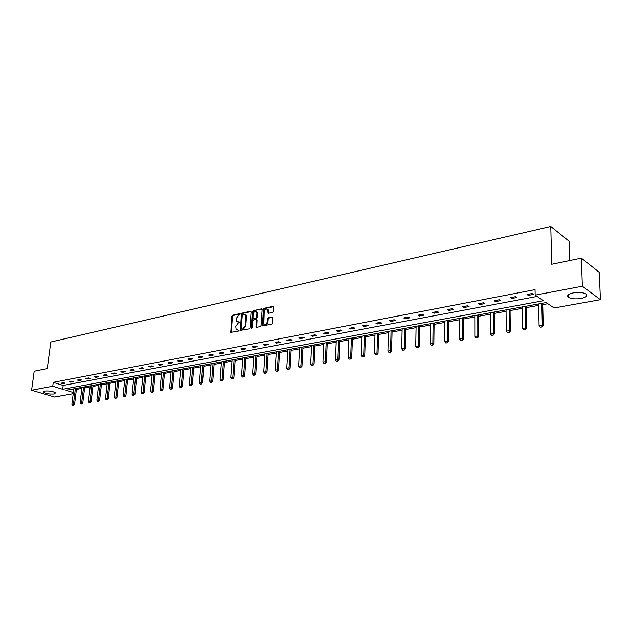 <?xml version="1.0" encoding="UTF-8"?>
<svg xmlns="http://www.w3.org/2000/svg" width="632" height="632" viewBox="0 0 632 632"><rect width="100%" height="100%" fill="white"/><g stroke="black" fill="none" stroke-linecap="round" stroke-linejoin="round"><path stroke-width="0.95" d="M240.302 314.104L239.86 313.606L232.537 315.21L231.794 316.221L230.743 332.385L238.572 331.042L239.101 330.323L236.155 329.462L235.791 326.365L238.217 323.11L239.702 322.194L236.739 321.333L236.4 318.283L238.817 315.028L240.302 314.104M581.061 298.462C575.634 299.252 571.462 298.889 568.539 297.372C566.517 295.571 568.113 294.07 573.335 292.869C578.754 292.055 582.957 292.411 585.919 293.927C587.973 295.768 586.346 297.277 581.061 298.462M54.241 393.973C49.47 394.313 45.828 393.704 43.308 392.14L44.572 391.074C49.343 390.726 53.001 391.334 55.529 392.891L54.241 393.973M272.337 312.682L273.127 311.631L273.411 307.136L272.74 306.409L264.176 308.282L263.402 309.325L262.47 325.828L271.602 324.263L272.392 323.221L272.613 317.225L268.379 317.785L267.589 318.828L267.415 321.53C266.68 324.09 265.503 324.832 263.884 323.774L264.231 311.821C264.982 309.245 266.167 308.511 267.778 309.601L268.11 313.259L272.337 312.682M73.201 393.712L54.534 397.046L31.6 390.236L34.191 371.253L47.289 368.543L50.805 342.031L550.772 226.453L551.744 264.271L581.353 258.148L582.349 286.217L600.4 299.694L554.074 307.958L546.111 302.554L65.973 390.292L73.352 392.551M31.6 390.236L52.74 386.239L62.686 389.288L543.394 300.721L535.154 295.128L582.349 286.217M535.154 295.128L535.043 289.63L53.246 382.352L52.74 386.239M251.07 312.01L250.43 311.292L242.167 313.101L241.408 314.12L240.397 330.386L249.19 328.861L249.964 327.834L251.07 312.01M253.077 310.715L261.482 308.874L262.146 309.593L261.079 325.543L260.297 326.586L256.671 327.329L256.015 326.586L256.458 320.124L255.802 319.389L253.416 319.895L252.642 320.93L252.176 327.637L251.283 328.229L252.31 311.742L253.077 310.715L262.067 309.159M581.353 258.148L599.278 272.36L600.4 299.694M569.669 260.566L569.053 241.163L550.772 226.453M76.409 389.407L81.852 388.419M84.617 387.914L90.163 386.91M92.944 386.405L98.592 385.378M101.397 384.864L107.156 383.822M109.984 383.308L115.854 382.234M118.713 381.72L124.694 380.63M127.569 380.108L133.668 379.002M136.575 378.473L142.785 377.344M145.723 376.806L152.059 375.653M155.014 375.116L161.476 373.947M164.462 373.401L171.051 372.201M174.061 371.656L180.784 370.431M183.825 369.878L190.682 368.638M193.748 368.077L200.739 366.805M203.836 366.244L210.977 364.948M214.106 364.38L221.382 363.052M224.542 362.476L231.976 361.125M235.159 360.548L242.751 359.166M245.967 358.581L253.708 357.175M256.963 356.582L264.871 355.145M268.158 354.552L276.231 353.083M279.549 352.482L287.797 350.981M291.147 350.373L299.568 348.84M302.957 348.224L311.56 346.66M314.981 346.036L323.774 344.44M327.234 343.808L336.216 342.181M339.716 341.541L348.896 339.874M352.427 339.226L361.82 337.52M365.391 336.872L374.989 335.126M378.6 334.47L388.419 332.685M392.069 332.021L402.11 330.196M405.799 329.525L416.077 327.66M419.806 326.981L430.321 325.069M434.097 324.382L444.857 322.431M448.673 321.735L459.685 319.729M463.548 319.026L474.829 316.98M478.732 316.269L490.282 314.167M494.24 313.448L506.066 311.3M510.064 310.573L522.182 308.369M526.235 307.634L538.654 305.375M542.754 304.632L547.81 303.708M53.246 382.352L63.176 385.433L537.089 296.44M63.176 385.433L62.686 389.288M533.677 294.346L528.289 295.365L526.977 294.488L532.365 293.461L533.677 294.346M517 297.506L511.73 298.502L510.403 297.64L515.673 296.637L517 297.506M500.686 300.595L495.528 301.575L494.185 300.729L499.343 299.742L500.686 300.595M484.712 303.629L479.672 304.585L478.306 303.747L483.354 302.791L484.712 303.629M469.086 306.591L464.141 307.523L462.758 306.71L467.704 305.762L469.086 306.591M453.776 309.49L448.933 310.407L447.543 309.601L452.386 308.685L453.776 309.49M438.782 312.334L434.042 313.235L432.636 312.437L437.376 311.537L438.782 312.334M424.096 315.115L419.451 316L418.029 315.218L422.674 314.333L424.096 315.115M409.702 317.849L405.152 318.71L403.714 317.943L408.272 317.074L409.702 317.849M395.6 320.519L391.137 321.364L389.691 320.614L394.155 319.76L395.6 320.519M381.775 323.142L377.399 323.971L375.945 323.228L380.322 322.391L381.775 323.142M368.219 325.709L363.929 326.523L362.468 325.796L366.757 324.974L368.219 325.709M354.931 328.229L350.721 329.027L349.243 328.308L353.454 327.51L354.931 328.229M341.896 330.702L337.764 331.484L336.279 330.773L340.411 329.991L341.896 330.702M329.106 333.127L325.053 333.894L323.56 333.198L327.613 332.424L329.106 333.127M316.553 335.505L312.587 336.256L311.086 335.568L315.06 334.818L316.553 335.505M304.245 337.836L300.342 338.578L298.841 337.899L302.736 337.156L304.245 337.836M292.158 340.127L288.334 340.853L286.817 340.19L290.649 339.463L292.158 340.127M280.292 342.378L276.54 343.089L275.015 342.433L278.775 341.722L280.292 342.378M268.647 344.582L264.958 345.285L263.433 344.637L267.123 343.934L268.647 344.582M257.208 346.755L253.582 347.442L252.05 346.802L255.676 346.115L257.208 346.755M245.974 348.88L242.412 349.559L240.879 348.927L244.434 348.256L245.974 348.88M234.938 350.973L231.438 351.637L229.898 351.021L233.398 350.357L234.938 350.973M224.091 353.027L220.655 353.683L219.114 353.075L222.551 352.419L224.091 353.027M213.434 355.05L210.061 355.69L208.513 355.089L211.894 354.449L213.434 355.05M202.967 357.033L199.649 357.665L198.1 357.072L201.418 356.44L202.967 357.033M192.673 358.984L189.41 359.6L187.862 359.023L191.125 358.399L192.673 358.984M182.553 360.904L179.346 361.512L177.79 360.935L180.997 360.327L182.553 360.904M172.607 362.792L169.455 363.384L167.899 362.815L171.051 362.223L172.607 362.792M162.827 364.64L159.722 365.233L158.166 364.672L161.263 364.079L162.827 364.64M153.205 366.465L150.155 367.042L148.591 366.497L151.641 365.912L153.205 366.465M143.74 368.259L140.739 368.827L139.174 368.282L142.176 367.713L143.74 368.259M134.426 370.028L131.48 370.589L129.916 370.044L132.862 369.483L134.426 370.028M125.27 371.766L122.363 372.311L120.799 371.782L123.706 371.229L125.27 371.766M116.256 373.473L113.397 374.01L111.832 373.488L114.692 372.943L116.256 373.473M107.385 375.155L104.572 375.685L103.008 375.171L105.82 374.634L107.385 375.155M98.655 376.806L95.882 377.336L94.318 376.822L97.083 376.293L98.655 376.806M90.06 378.434L87.335 378.955L85.762 378.45L88.488 377.928L90.06 378.434M81.599 380.037L78.913 380.551L77.349 380.053L80.027 379.54L81.599 380.037M73.265 381.617L70.618 382.123L69.054 381.625L71.7 381.128L73.265 381.617M65.056 383.174L62.457 383.671L60.893 383.182L63.492 382.684L65.056 383.174M62.457 383.671L62.56 382.866M70.618 382.123L70.721 381.309M78.913 380.551L79.016 379.737M87.335 378.955L87.429 378.134M95.882 377.336L95.985 376.506M104.572 375.685L104.667 374.855M113.397 374.01L113.491 373.172M122.363 372.311L122.458 371.466M131.48 370.589L131.567 369.736M140.739 368.827L140.825 367.974M150.155 367.042L150.242 366.181M159.722 365.233L159.809 364.356M169.455 363.384L169.534 362.507M179.346 361.512L179.433 360.627M189.41 359.6L189.489 358.707M199.649 357.665L199.728 356.764M210.061 355.69L210.14 354.781M220.655 353.683L220.726 352.767M231.438 351.637L231.51 350.713M242.412 349.559L242.483 348.627M253.582 347.442L253.645 346.502M264.958 345.285L265.021 344.337M276.54 343.089L276.595 342.133M288.334 340.853L288.389 339.89M300.342 338.578L300.398 337.607M312.587 336.256L312.635 335.276M325.053 333.894L325.101 332.906M337.764 331.484L337.812 330.489M350.721 329.027L350.76 328.024M363.929 326.523L363.969 325.504M377.399 323.971L377.43 322.944M391.137 321.364L391.168 320.329M405.152 318.71L405.175 317.667M419.451 316L419.466 314.949M434.042 313.235L434.058 312.168M448.933 310.407L448.941 309.332M464.141 307.523L464.141 306.441M479.672 304.585L479.664 303.486M495.528 301.575L495.52 300.469M511.73 298.502L511.715 297.388M528.289 295.365L528.273 294.243M237.664 321.909L238.311 321.893M239.694 321.996L238.92 322.162M237.079 330.023L237.703 330.007M239.086 330.117L238.327 330.275M240.286 313.914L233.153 315.479L232.402 316.49L231.296 332.535M250.999 311.576L242.783 313.369L242.024 314.396L240.95 330.552M242.846 314.151L242.309 314.862L241.305 328.664L241.748 329.177L242.767 328.972L245.208 325.693L245.888 316.237L245.469 314.515L242.846 314.151M245.145 314.191L246.085 314.791L246.504 316.506L245.824 325.962L243.383 329.233L242.364 329.438M256.474 319.658L257.066 320.4L256.711 327.321M253.685 310.991L252.918 312.018L251.805 328.292M256.908 313.44L256.576 312.034C254.996 310.999 253.835 311.742 253.108 314.262L252.982 318.473L255.889 318.157L256.663 317.122L256.908 313.44L257.524 313.717L257.185 312.311L256.323 311.766M257.524 313.717L257.271 317.398L256.497 318.433L254.111 318.939M267.502 309.301L268.387 309.885L268.679 313.464M264.769 324.335C266.38 324.935 267.462 324.09 268.023 321.807L267.415 321.53M272.653 317.296L268.987 318.062L268.205 319.105L268.023 321.807M272.74 306.409L273.324 306.686L264.784 308.566L264.01 309.601L263.038 326.025M73.802 388.862L71.882 404.409L73.446 404.148L75.366 388.577M73.399 405.357L72.609 405.491L73.581 405.412L73.446 404.148L74.56 404.472L76.543 388.364M71.882 404.409L72.609 405.491M73.581 405.412L74.56 404.472M81.978 387.369L80.082 403.026L81.678 402.758L83.566 387.076M81.623 403.982L80.825 404.117L81.805 404.038L81.678 402.758L82.792 403.09L84.743 386.863M80.082 403.026L80.825 404.117M81.805 404.038L82.792 403.09M90.289 385.852L88.417 401.62L90.028 401.352L91.893 385.56M89.965 402.584L89.159 402.718L90.155 402.639L90.028 401.352L91.142 401.691L93.07 385.346M88.417 401.62L89.159 402.718M90.155 402.639L91.142 401.691M98.718 384.311L96.87 400.198L98.513 399.922L100.354 384.011M98.45 401.162L97.628 401.304L98.632 401.225L98.513 399.922L99.627 400.261L101.523 383.798M96.87 400.198L97.628 401.304M98.632 401.225L99.627 400.261M107.282 382.747L105.465 398.752L107.132 398.468L108.941 382.447M107.061 399.724L106.223 399.866L107.243 399.78L107.132 398.468L108.238 398.816L110.11 382.234M105.465 398.752L106.223 399.866M107.243 399.78L108.238 398.816M115.972 381.159L114.187 397.275L115.885 396.991L117.663 380.851M115.806 398.255L114.961 398.397L115.988 398.318L115.885 396.991L116.991 397.338L118.832 380.638M114.187 397.275L114.961 398.397M115.988 398.318L116.991 397.338M124.812 379.548L123.05 395.782L124.773 395.498L126.526 379.232M124.694 396.77L123.833 396.912L124.875 396.825L124.773 395.498L125.886 395.845L127.688 379.018M123.05 395.782L123.833 396.912M124.875 396.825L125.886 395.845M133.786 377.904L132.056 394.265L133.81 393.973L135.525 377.588M133.723 395.261L132.846 395.403L133.905 395.316L133.81 393.973L134.916 394.329L136.686 377.375M132.056 394.265L132.846 395.403M133.905 395.316L134.916 394.329M142.903 376.238L141.213 392.725L142.99 392.425L144.673 375.914M142.895 393.72L142.01 393.87L143.077 393.783L142.99 392.425L144.096 392.788L145.834 375.7M141.213 392.725L142.01 393.87M143.077 393.783L144.096 392.788M152.17 374.547L150.511 391.153L152.32 390.853L153.963 374.215M152.217 392.156L151.317 392.314L152.407 392.219L152.32 390.853L153.426 391.216L155.124 374.002M150.511 391.153L151.317 392.314M152.407 392.219L153.426 391.216M161.587 372.825L159.967 389.565L161.8 389.249L163.411 372.493M161.697 390.576L160.781 390.726L161.879 390.631L161.8 389.249L162.906 389.62L164.573 372.28M159.967 389.565L160.781 390.726M161.879 390.631L162.906 389.62M171.154 371.071L169.574 387.937L171.438 387.629L173.018 370.731M171.327 388.957L170.395 389.115L171.517 389.02L171.438 387.629L172.544 388.001L174.171 370.526M169.574 387.937L170.395 389.115M171.517 389.02L172.544 388.001M180.886 369.293L179.338 386.294L181.242 385.97L182.774 368.954M181.123 387.321L180.175 387.479L181.305 387.384L181.242 385.97L182.34 386.357L183.928 368.74M179.338 386.294L180.175 387.479M181.305 387.384L182.34 386.357M190.777 367.492L189.276 384.619L191.204 384.296L192.705 367.137M191.085 385.654L190.114 385.812L191.267 385.718L191.204 384.296L192.302 384.683L193.85 366.931M189.276 384.619L190.114 385.812M191.267 385.718L192.302 384.683M200.842 365.652L199.372 382.913L201.339 382.589L202.793 365.296M201.213 383.956L200.226 384.122L201.395 384.019L201.339 382.589L202.438 382.976L203.939 365.083M199.372 382.913L200.226 384.122M201.395 384.019L202.438 382.976M211.072 363.779L209.65 381.183L211.649 380.851L213.055 363.416M211.515 382.226L210.511 382.4L211.696 382.297L211.649 380.851L212.739 381.246L214.201 363.21M209.65 381.183L210.511 382.4M211.696 382.297L212.739 381.246M221.477 361.875L220.102 379.421L222.132 379.082L223.499 361.512M221.99 380.472L220.979 380.646L222.172 380.543L222.132 379.082L223.222 379.484L224.637 361.299M220.102 379.421L220.979 380.646M222.172 380.543L223.222 379.484M232.062 359.948L230.735 377.628L232.797 377.28L234.117 359.568M232.655 378.687L231.62 378.86L232.837 378.758L232.797 377.28L233.887 377.691L235.254 359.363M230.735 377.628L231.62 378.86M232.837 378.758L233.887 377.691M242.83 357.973L241.55 375.803L243.652 375.447L244.924 357.594M243.502 376.87L242.451 377.051L243.683 376.941L243.652 375.447L244.742 375.866L246.053 357.388M241.55 375.803L242.451 377.051M243.683 376.941L244.742 375.866M253.795 355.974L252.563 373.947L254.704 373.591L255.928 355.587M254.538 375.021L253.472 375.203L254.72 375.092L254.704 373.591L255.786 374.01L257.042 355.382M252.563 373.947L253.472 375.203M254.72 375.092L255.786 374.01M264.95 353.936L263.773 372.058L265.954 371.695L267.115 353.541M265.78 373.141L264.69 373.322L265.961 373.212L265.954 371.695L267.028 372.114L268.229 353.335M263.773 372.058L264.69 373.322M265.961 373.212L267.028 372.114M276.303 351.858L275.181 370.139L277.401 369.76L278.514 351.455M277.219 371.221L276.113 371.411L277.401 371.292L277.401 369.76L278.475 370.194L279.62 351.258M275.181 370.139L276.113 371.411M277.401 371.292L278.475 370.194M287.868 349.749L286.802 368.18L289.053 367.792L290.112 349.338M288.871 369.27L287.742 369.459L289.045 369.349L289.053 367.792L290.127 368.235L291.218 349.133M286.802 368.18L287.742 369.459M289.045 369.349L290.127 368.235M299.639 347.6L298.628 366.181L300.927 365.794L301.922 347.181M300.729 367.287L299.584 367.476L300.911 367.358L300.927 365.794L301.993 366.236L303.02 346.976M298.628 366.181L299.584 367.476M300.911 367.358L301.993 366.236M311.623 345.404L310.675 364.151L313.022 363.755L313.954 344.977M312.816 365.264L311.647 365.462L312.99 365.336L313.022 363.755L314.08 364.206L315.044 344.78M310.675 364.151L311.647 365.462M312.99 365.336L314.08 364.206M323.837 343.176L322.952 362.081L325.338 361.678L326.207 342.742M325.125 363.203L323.932 363.4L325.298 363.274L325.338 361.678L326.396 362.136L327.289 342.544M322.952 362.081L323.932 363.4M325.298 363.274L326.396 362.136M336.271 340.901L335.458 359.971L337.891 359.561L338.689 340.458M337.67 361.101L336.453 361.307L337.844 361.18L337.891 359.561L338.942 360.027L339.763 340.261M335.458 359.971L336.453 361.307M337.844 361.18L338.942 360.027M348.951 338.586L348.2 357.823L350.681 357.404L351.416 338.136M350.444 358.96L349.212 359.166L350.626 359.039L350.681 357.404L351.724 357.878L352.474 337.938M348.2 357.823L349.212 359.166M350.626 359.039L351.724 357.878M361.867 336.224L361.188 355.634L363.716 355.208L364.38 335.766M363.471 356.78L362.215 356.993L363.645 356.859L363.716 355.208L364.759 355.69L365.43 335.576M361.188 355.634L362.215 356.993M363.645 356.859L364.759 355.69M375.029 333.822L374.428 353.399L377.004 352.964L377.596 333.348M376.759 354.552L375.463 354.773L376.925 354.639L377.004 352.964L378.039 353.454L378.639 333.159M374.428 353.399L375.463 354.773M376.925 354.639L378.039 353.454M388.451 331.365L387.93 351.123L390.56 350.681L391.066 330.892M390.3 352.285L388.98 352.506L390.465 352.372L390.56 350.681L391.587 351.179L392.101 330.702M387.93 351.123L388.98 352.506M390.465 352.372L391.587 351.179M402.142 328.861L401.699 348.801L404.377 348.351L404.804 328.379M404.109 349.97L402.766 350.199L404.275 350.057L404.377 348.351L405.396 348.856L405.831 328.19M401.699 348.801L402.766 350.199M404.275 350.057L405.396 348.856M416.101 326.317L415.745 346.439L418.479 345.973L418.819 325.82M418.194 347.616L416.828 347.845L418.36 347.703L418.479 345.973L419.482 346.486L419.83 325.63M415.745 346.439L416.828 347.845M418.36 347.703L419.482 346.486M430.337 323.71L430.068 344.021L432.857 343.547L433.11 323.205M432.565 345.206L431.166 345.443L432.73 345.293L432.857 343.547L433.86 344.069L434.113 323.023M430.068 344.021L431.166 345.443M432.73 345.293L433.86 344.069M444.865 321.056L444.691 341.557L447.535 341.075L447.693 320.543M447.227 342.749L445.805 342.986L447.393 342.836L447.535 341.075L448.523 341.604L448.681 320.361M444.691 341.557L445.805 342.986M447.393 342.836L448.523 341.604M459.693 318.346L459.614 339.044L462.513 338.555L462.577 317.817M462.197 340.245L460.744 340.49L462.355 340.332L462.513 338.555L463.493 339.084L463.556 317.643M459.614 339.044L460.744 340.49M462.355 340.332L463.493 339.084M474.822 315.581L474.845 336.469L477.808 335.971L477.768 315.044M477.476 337.685L475.991 337.938L477.634 337.78L477.808 335.971L478.779 336.516L478.732 314.87M474.845 336.469L475.991 337.938M477.634 337.78L478.779 336.516M490.274 312.761L490.393 333.854L493.426 333.341L493.284 312.208M493.071 335.071L491.562 335.323L493.237 335.165L493.426 333.341L494.382 333.894L494.224 312.034M490.393 333.854L491.562 335.323M493.237 335.165L494.382 333.894M506.05 309.877L506.279 331.176L509.376 330.655L509.123 309.317M509.005 332.408L507.464 332.661L509.163 332.495L509.376 330.655L510.316 331.215L510.048 309.143M506.279 331.176L507.464 332.661M509.163 332.495L510.316 331.215M522.158 306.931L522.506 328.435L525.666 327.905L525.295 306.362M525.287 329.675L523.707 329.943L525.437 329.778L525.666 327.905L526.598 328.482L526.211 306.196M522.506 328.435L523.707 329.943M525.437 329.778L526.598 328.482M538.622 303.921L539.08 325.638L542.311 325.101L541.829 303.336M541.916 326.894L540.305 327.163L542.066 326.989L542.311 325.101L543.228 325.685L542.722 303.178M539.08 325.638L540.305 327.163M542.066 326.989L543.228 325.685M231.217 332.077L230.601 331.816M232.402 316.49L231.794 316.221M233.153 315.479L232.537 315.21M240.871 330.094L240.255 329.833M242.024 314.396L241.408 314.12M242.783 313.369L242.167 313.101M250.983 311.544L250.43 311.292M243.383 329.233L242.767 328.972M245.824 325.962L245.208 325.693M246.504 316.506L245.888 316.237M262.059 309.135L261.482 308.874M256.624 326.855L256.015 326.586M257.066 320.4L256.458 320.124M251.797 328.111L251.18 327.842M252.918 312.018L252.31 311.742M256.497 318.433L255.889 318.157M257.271 317.398L256.663 317.122M268.592 313.014L267.984 312.737M268.711 311.26L268.102 310.983M268.205 319.105L267.589 318.828M268.987 318.062L268.379 317.785M272.645 317.272L272.06 317.011M262.952 325.559L262.343 325.283M264.01 309.601L263.402 309.325M264.784 308.566L264.176 308.282M568.539 297.372L568.452 294.662M43.308 392.14L43.395 391.5M231.162 332.558L230.743 332.385M240.832 330.576L240.397 330.386M246.085 314.791L245.469 314.515M256.616 327.337L256.15 327.131M256.94 319.863L256.323 319.587M257.185 312.311L256.576 312.034M268.592 313.48L268.11 313.259M268.387 309.885L267.778 309.601M262.952 326.041L262.47 325.828"/></g></svg>
